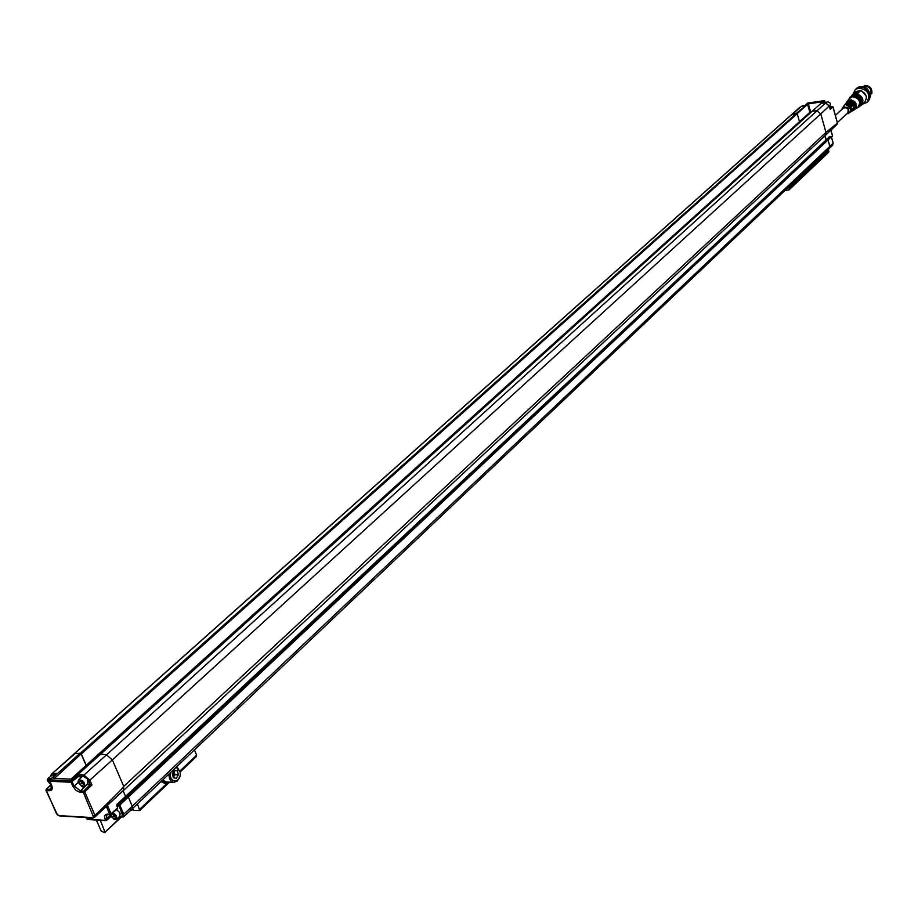 <?xml version="1.0" encoding="UTF-8"?>
<svg xmlns="http://www.w3.org/2000/svg" width="918" height="918" viewBox="0 0 918 918"><rect width="100%" height="100%" fill="white"/><g stroke="black" fill="none" stroke-linecap="round" stroke-linejoin="round"><path stroke-width="1.38" d="M791.121 115.014L797.226 113.706L799.463 121.646L800.852 121.451M100.119 754.607L812.35 111.067L816.917 110.871L820.784 113.878L825.948 132.422L825.156 135.589L123.528 790.432M831.283 136.69L830.503 136.472L826.533 140.041L824.869 135.864L825.959 139.8L828.047 139.949L829.838 146.375L829.321 148.464L132.146 808.919L130.849 809.343M50.674 775.997L51.442 774.161L74.978 753.655L80.096 753.253L81.323 753.942L86.246 765.268L88.174 765.348M829.597 137.012L125.559 796.399L123.138 790.765L125.559 796.399L128.348 797.111L132.272 806.268L132.112 808.953M100.544 754.022L106.499 754.848L112.352 759.886L123.735 786.393L123.219 790.685M797.226 113.706L81.323 753.942M796.514 113.339L80.302 753.265M807.863 103.011L804.696 105.604L801.23 106.488L792.245 114.383L796.354 113.362L808.471 103.298L807.622 104.342L809.86 112.34L86.246 765.268M784.936 190.508L789.101 189.831L788.654 186.985M789.101 189.831L828.667 152.25L828.254 149.473M849.276 98.662L849.38 98.513C854.199 92.018 864.595 103.436 857.653 107.578C861.394 101.932 859.661 98.306 852.455 96.723M855.071 109.013C857.01 104.032 855.174 101.118 849.575 100.291L847.704 101.072M854.738 109.437L856.345 104.342L854.807 101.668L851.032 99.844L847.245 101.37M853.694 110.091L853.889 109.976C857.125 105.065 855.622 101.921 849.368 100.544L846.534 102.346M846.293 102.667L849.07 100.923C854.727 101.875 856.173 104.996 853.396 110.275M846.247 102.747L846.453 102.46C853.82 100.498 856.173 103.08 853.51 110.206L853.292 110.332M804.868 105.386L802.424 105.742M829.539 106.672L830.503 104.044L829.975 102.942L827.921 101.76L826.166 102.311M832.901 106.844L832.27 106.499L830.01 108.358M832.454 106.499L829.918 106.832M822.976 103.034L824.869 100.991M837.147 124.125L825.557 135.141L825.948 132.422L837.423 123.127L832.959 106.993L830.193 109.288L829.275 105.96L825.42 102.977L821.702 103.137L824.467 100.67M50.479 776.169L51.442 774.161L800.106 107.085M809.86 112.34L811.386 111.939M810.64 112.042L808.379 103.963L822.884 101.611L812.51 111.055M808.471 103.298L822.195 101.301M830.193 109.288L830.021 108.691M832.855 142.038L832.041 139.1M116.999 804.352L116.93 806.176L118.02 806.199L117.974 804.902L116.999 804.352L125.559 796.399L126.374 796.858L829.459 136.828M837.468 123.046L836.711 124.733L837.365 122.932M797.134 113.66L807.622 104.342L806.922 103.963M106.499 754.848L83.94 775.044L89.849 780.151L112.352 759.886L123.735 786.393L825.948 132.422L820.784 113.866L816.905 110.86L812.522 111.044M106.522 754.848L825.603 102.988M828.288 148.934L829.344 148.441L829.838 146.375L132.272 806.268L128.348 797.111L119.788 805.075L118.594 804.397L827.095 139.559L828.047 139.949L128.348 797.111L126.994 796.354L126.374 796.858L117.974 804.902L118.594 804.397L122.438 814.771L121.428 816.986L119.076 816.848M830.503 136.461L831.375 136.713L833.154 143.128L832.637 145.216L833.119 143.219L829.838 146.375L828.047 139.949L831.329 136.805L833.074 143.07M832.11 136.61L832.454 135.83M837.342 122.576L847.739 112.891C848.966 108.84 847.498 107.234 843.332 108.049L843.286 108.094M850.676 109.345L847.222 104.549C851.697 106.431 852.592 109.07 849.919 112.478L849.494 112.719M842.013 109.265L844.491 106.901C849.242 108.645 849.93 111.032 846.568 114.05L846.476 114.062M849.919 112.478L853.258 107.945L851.101 111.698M851.468 105.914L852.615 105.731L851.778 106.396C849.414 103.39 846.981 102.965 844.468 105.134L844.376 105.237M844.721 104.836L845.019 104.388C847.647 102.139 850.171 102.587 852.615 105.731M848.806 113.166L849.139 112.971C851.72 109.701 850.848 107.154 846.545 105.34L847.222 104.549M849.965 102.288L849.942 101.37C855.094 103.527 856.127 106.58 853.04 110.504L852.661 110.711M851.491 111.491L852.271 110.998C855.255 107.199 854.256 104.25 849.265 102.162L849.942 101.37M858.02 92.408L854.497 93.361M857.802 107.486L857.905 107.417C861.681 101.714 859.936 98.065 852.661 96.459L849.425 98.467M858.112 107.28L858.273 107.188C862.094 101.405 860.327 97.71 852.971 96.08L849.643 98.169M859.627 106.075C861.922 100.223 859.764 96.803 853.178 95.816L850.963 96.746M859.271 106.534C862.668 100.578 860.74 96.883 853.476 95.449L850.481 97.067M860.258 105.685C862.633 99.695 860.441 96.195 853.694 95.185L851.399 96.149M859.902 106.132C863.287 101.508 862.094 97.756 856.322 94.898L853.981 94.818L850.929 96.47M860.476 105.788L861.279 105.191C864.331 100.372 862.989 96.597 857.228 93.877L852.673 94.611L851.434 95.77M852.673 94.611L855.415 91.995M861.371 105.1L864.699 101.978C867.751 97.182 866.408 93.418 860.671 90.698L857.228 93.877M860.671 90.698L856.115 91.444M861.669 91.008L866.144 95.828M862.312 104.216L866.879 102.437C870.792 94.474 868.072 89.677 858.72 88.048L855.255 89.677L853.017 94.21M870.184 97.251C872.697 88.61 869.518 85.122 860.648 86.785M871.859 93.544C872.295 88.472 869.943 85.753 864.802 85.408L864.377 85.489M865.663 85.615L869.966 87.795L871.825 92.259M166.204 781.987L162.67 780.002M176.841 766.576L180.031 771.923M179.664 776.972L177.289 781.011L173.812 782.343C170.576 781.608 168.969 778.831 168.981 774.012M176.141 767.241L179.951 771.579C182.475 783.111 167.983 784.351 170.794 772.302M177.381 770.764L174.409 770.168L172.377 773.667L173.33 777.764L176.302 778.338L178.333 774.838L177.381 770.764L174.145 770.627M178.333 774.838L174.868 774.689L173.995 770.89M173.261 777.477L174.868 774.689M173.146 776.984L173.64 771.487M169.509 782.136L165.745 783.41L161.786 780.839M161.017 781.562L164.747 783.352M132.353 808.724L134.039 810.456L139.685 810.537L137.47 803.87M195.913 756.627L196.636 755.135L194.455 749.891M132.295 808.769L132.192 810.032L130.792 810.181M96.333 820.038L101.083 830.893L104.503 832.649L121.084 817.353M100.303 820.279L105.111 832.465M105.34 831.834L120.683 817.33M82 776.812L83.584 776.399L87.417 778.9L88.002 783.387L84.571 786.519M47.38 780.667L47.874 778.487L52.521 774.987L52.739 773.644L57.1 773.323L50.031 779.864L49.813 781.252L71.099 782.262L71.42 780.874L79.028 774.299L80.474 778.2M86.751 784.534L90.262 784.706L83.664 791.109L83.412 792.498L93.464 816.848L92.248 817.571L59.44 815.643L57.673 814.851M52.521 774.987L54.529 775.572M57.1 773.323L56.262 774.092M87.417 778.9L88.518 780.69L89.849 780.151L91.949 784.97L84.743 791.959L95.002 815.402C114.394 796.698 123.976 787.024 123.735 786.393L123.287 790.536M118.02 806.199L119.788 805.075L123.746 814.243L132.272 806.268L132.1 808.965L123.62 816.836M100.762 754.034L73.888 778.189L71.271 779.164L53.301 778.326L53.347 777.248L80.096 753.253L81.117 753.93L86.108 765.417L88.002 765.497M93.59 815.781L95.002 815.402L94.864 816.848L123.884 789.985M70.973 779.13L86.108 765.417M54.529 778.303L81.117 753.93M116.93 806.176L117.699 807.932L111.032 813.715L107.417 805.396M78.133 782.595L74.266 785.969L80.428 790.949L83.664 791.109L84.743 791.959L80.176 792.326L80.428 790.949L86.958 784.546M91.949 784.97L90.262 784.706L88.518 780.69M53.347 777.248L54.116 778.303M71.397 779.164L69.412 778.957M56.331 813.314L46.175 790.042M92.362 817.766L59.945 816.056L57.49 814.92L45.992 790.49L46.221 789.331L50.685 785.005M110.55 816.435L106.063 820.623L87.015 819.097L105.685 820.394M111.101 814.117L117.699 807.932M106.316 806.417L109.712 814.243L111.032 813.715L110.217 814.656L107.486 814.105C104.813 814.3 104.044 816.01 105.157 819.258L105.57 820.21L106.867 819.694L106.442 818.741L110.16 815.391M116.563 819.235L119.891 816.091L120.063 813.061L116.586 809.538M49.687 780.713L51.672 785.441C52.842 788.78 52.096 790.559 49.434 790.765L46.267 790.605L46.52 789.239L50.823 785.062M49.698 780.575L50.031 779.864L71.42 780.874L74.266 785.969L72.947 786.485L71.099 782.262L79.396 775.721M86.372 817.697L86.808 818.626M107.486 814.105L110.963 814.415L117.642 808.62M47.874 778.487L51.098 778.751M51.351 785.257L47.38 780.61L48.229 778.854L50.605 779.21M49.859 779.887L48.275 780.782L49.32 783.146L50.788 783.972M49.32 783.146L50.111 782.434M48.275 780.782L49.492 779.692M78.064 782.216L78.558 779.933C83.056 779.956 85.041 782.159 84.525 786.565L82.253 786.795L78.053 782.136C78.087 775.721 88.667 786.462 82.712 786.864L82.654 786.91M78.971 782.228L80.015 784.626L82.299 785.9L83.538 784.787L82.494 782.4L80.21 781.115L78.971 782.228M80.015 784.626L81.645 783.134L83.194 784.006M83.527 784.775L82.299 785.9M80.945 781.528L81.645 783.134M83.171 783.961L80.979 781.551M113.006 812.637L116.494 815.827L116.517 819.281L114.28 819.544L110.08 814.645M112.444 813.13C116.643 815.872 117.378 818.03 114.681 819.59L114.681 819.648M110.998 815.046L112.007 817.376L114.268 818.649L115.519 817.582L114.509 815.241L112.237 813.968L110.998 815.046M112.007 817.376L113.591 815.895L115.175 816.779M115.484 817.502L114.268 818.649M112.925 814.358L113.591 815.895M115.152 816.722L112.96 814.381M86.223 817.835L85.535 817.571M93.338 817.972L91.261 818.994L87.99 817.72M92.58 817.984L90.744 818.925M821.977 103.091L825.511 102.942L829.321 105.868L820.784 113.866L112.352 759.909M828.92 151.206L789.354 188.764M828.598 150.07L789.021 187.605M801.368 106.442L804.638 105.604L807.725 103.045L824.261 100.647L825.431 102.942L826.211 102.277M825.489 102.931L824.341 100.601L807.404 103.321M830.159 108.932L829.229 105.822M829.252 136.667L829.941 136.943M830.882 130.195L832.488 135.979L831.479 137.057M849.139 112.971L847.934 113.752C849.976 108.267 848.163 106.281 842.495 107.773L841.829 109.437M854.704 93.625L855.186 92.488M857.297 93.12L854.658 92.97L856.919 93.269M857.94 92.144L856.873 92.615L858.009 92.466M857.791 91.961L855.312 92.339M855.255 89.677L856.15 88.851C859.914 84.846 864.435 86.499 869.725 93.785L870.046 96.872L869.208 99.741L867.762 101.611L869.633 93.957C867.751 89.184 864.412 86.935 859.615 87.221L856.024 88.966M139.766 809.228L166.973 783.352M179.859 771.086L196.636 755.135M79.028 774.299L83.94 775.044L83.584 776.399M79.418 775.79L83.182 776.364M52.9 774.987L55.367 774.792M106.947 820.084L110.711 816.733M121.532 817.181L118.892 817.031M122.438 814.771L123.746 814.243L123.574 816.871L121.428 816.986M123.609 790.318L94.462 817.445L92.752 817.995L94.864 816.848L93.464 816.848M46.187 789.962L46.52 789.239L49.687 789.4L49.434 790.765M57.536 814.736L56.468 813.612M59.44 815.643L92.248 817.571M72.947 786.485L76.079 790.513L80.176 792.326M51.89 787.277L49.687 789.4L51.419 788.849L52.074 786.6M105.157 819.258L106.442 818.741L106.718 814.851L109.85 814.45M106.718 814.851L107.704 814.415M791.167 114.968L73.876 754.034M855.438 108.978L857.653 107.578M847.75 100.705L849.563 98.272M854.05 110.068C858.41 105.57 856.987 102.162 849.781 99.867L846.568 102.013M845.765 103.401L849.265 100.521C852.788 98.283 859.753 107.601 852.604 110.757M802.458 105.696L801.77 106.316M837.457 123.012L833.005 106.901L829.585 106.844M832.637 145.216L829.379 148.406M831.559 137.356L832.534 135.875L830.939 130.138M836.711 124.733L825.408 135.325M843.332 108.049L835.357 115.416M843.355 106.626L841.829 109.449M843.906 105.88L844.468 105.134M845.019 104.388L845.57 103.642M857.137 91.502L854.532 93.613M848.84 99.236L852.856 96.057C856.907 93.521 865.077 104.044 856.987 108.003M849.747 97.756L854.36 95.346L859.041 97.319L861.291 102.46L860.545 105.249L858.525 107.211M850.194 97.17L853.878 94.795C857.71 92.557 866.041 101.554 859.156 106.809M852.065 95.082L855.519 91.903M867.762 101.611L866.994 102.323M858.674 87.405L860.499 86.82C867.269 86.579 870.333 90.492 869.702 98.57M173.812 782.343L165.894 781.975M165.745 783.41L164.379 783.341M139.685 810.537L169.52 782.136M180.054 772.107L196.521 756.432M132.835 809.424L132.192 810.032M51.477 788.791L49.779 779.967L56.606 773.656M110.791 816.859L106.063 820.623L87.508 819.51L86.108 817.605M123.574 816.871L118.697 817.215M78.558 779.933L82.046 776.777"/></g></svg>
